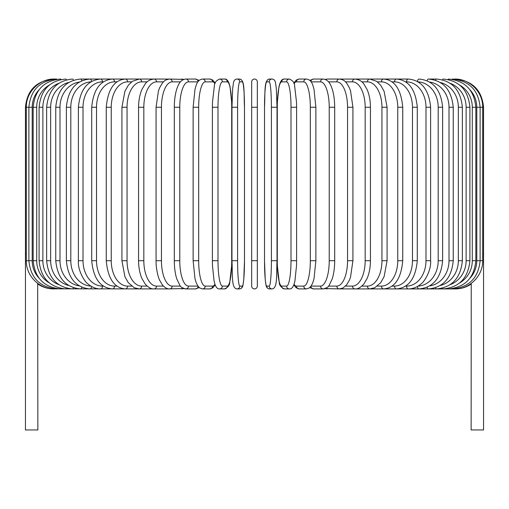 <?xml version="1.0" encoding="UTF-8"?>
<svg xmlns="http://www.w3.org/2000/svg" width="509" height="509" viewBox="0 0 509 509"><rect width="100%" height="100%" fill="white"/><g stroke="black" fill="none" stroke-linecap="round" stroke-linejoin="round"><path stroke-width="0.76" d="M251.681 286.096L251.681 81.866A2.819 2.819 0 0 1 254.5 79.048A2.819 2.819 0 0 1 257.319 81.866L257.319 286.096L257.319 260.703L257.319 286.096L257.319 260.703L251.681 260.703L251.681 286.096A2.819 2.819 0 0 0 254.5 288.915A2.819 2.819 0 0 0 257.319 286.096A2.819 2.819 0 0 1 254.5 288.915A2.819 2.819 0 0 1 251.681 286.096A2.819 2.819 0 0 0 254.5 288.915A2.819 2.819 0 0 0 257.319 286.096A2.819 2.819 0 0 1 254.5 288.915A2.819 2.819 0 0 1 251.681 286.096M38.919 89.934A25.386 25.005 90 0 0 32.201 107.253L25.45 107.253L25.45 253.934L26.309 253.934M25.45 253.934L25.45 429.952L37.863 429.952L37.672 283.398M257.319 81.866A2.819 2.819 0 0 0 254.5 79.048A2.819 2.819 0 0 0 251.681 81.866A2.819 2.819 0 0 1 254.5 79.048A2.819 2.819 0 0 1 257.319 81.866A2.819 2.819 0 0 0 254.5 79.048A2.819 2.819 0 0 0 251.681 81.866M471.239 283.736L471.137 429.952L483.55 429.952L483.55 253.934L482.691 253.934M455.345 288.902L455.345 288.915C461.09 288.877 466.352 287.261 471.137 284.073L471.2 283.876M53.655 288.902L53.655 288.915C47.91 288.877 42.648 287.261 37.863 284.073M53.655 79.054L53.655 79.048C36.521 80.721 27.123 90.118 25.45 107.253M54.482 79.137L54.425 79.048C39.823 78.577 26.01 91.76 26.309 107.253L26.309 260.703L32.201 260.703A25.386 25.005 90 0 0 38.919 278.022M54.482 288.826L168.18 288.915A2.819 2.443 90 0 0 168.683 288.851M56.906 79.289A2.819 0.49 -90 0 0 56.709 79.048L54.425 79.048M32.201 107.253L32.201 260.703M56.906 288.667A2.819 0.49 90 0 1 56.709 288.915C39.829 287.267 30.559 277.863 28.886 260.703L28.886 107.253C30.559 90.099 39.829 80.696 56.709 79.048M33.161 107.253L36.712 107.253L36.712 260.703L33.161 260.703L33.161 107.253C34.828 90.068 43.946 80.664 60.501 79.048A2.819 0.732 -90 0 1 60.908 79.519M49.252 85.105A25.386 24.521 90 0 0 36.712 107.253M36.712 260.703A25.386 24.521 90 0 0 49.252 282.858M60.908 288.444A2.819 0.732 90 0 1 60.501 288.915C43.946 287.299 34.828 277.895 33.161 260.703M39.091 107.253L42.877 107.253L42.877 260.703L39.091 260.703L39.091 107.253C40.771 90.023 49.659 80.619 65.769 79.048A2.819 0.967 -90 0 1 66.437 79.824M58.828 83.304A25.386 23.859 90 0 0 42.877 107.253M42.877 260.703A25.386 23.859 90 0 0 58.828 284.658M66.437 288.132A2.819 0.967 90 0 1 65.769 288.915C49.659 287.343 40.771 277.939 39.091 260.703M46.643 107.253L50.658 107.253L50.658 260.703L46.643 260.703L46.643 107.253C48.323 89.959 56.932 80.556 72.475 79.048A2.819 1.19 -90 0 1 73.449 80.231M68.728 82.458A25.386 23.007 90 0 0 50.658 107.253M50.658 260.703A25.386 23.007 90 0 0 68.728 285.504M73.449 287.731A2.819 1.19 90 0 1 72.475 288.915C56.932 287.4 48.323 278.003 46.643 260.703M55.761 107.253L59.992 107.253L59.992 260.703L55.761 260.703L55.761 107.253C57.434 89.877 65.706 80.479 80.568 79.048A2.819 1.412 -90 0 1 81.86 80.759M79.366 82.044A25.386 21.989 90 0 0 59.992 107.253M59.992 260.703A25.386 21.989 90 0 0 79.366 285.912M81.86 287.203A2.819 1.412 90 0 1 80.568 288.915C65.706 287.483 57.434 278.079 55.761 260.703M66.361 107.253L70.802 107.253L70.802 260.703L66.361 260.703L66.361 107.253C68.041 89.781 75.911 80.377 89.978 79.048L80.568 79.048M90.888 81.879A25.386 20.799 90 0 0 70.802 107.253M91.582 81.472A2.819 1.616 -90 0 0 89.978 79.048L100.648 79.048A2.819 1.813 -90 0 1 102.462 81.866A25.386 19.45 90 0 0 83.012 107.253L83.012 260.703L78.38 260.703L78.38 107.253L83.012 107.253M70.802 260.703A25.386 20.799 90 0 0 90.888 286.077M91.582 286.491A2.819 1.616 90 0 1 89.978 288.915C75.911 287.579 68.041 278.175 66.361 260.703M103.378 81.866L102.462 81.866M83.012 260.703A25.386 19.45 90 0 0 102.462 286.096L103.378 286.096M102.462 286.096A2.819 1.813 90 0 1 100.648 288.915C96.099 288.908 91.881 287.248 87.981 283.933C84.971 282.26 77.572 270.648 78.38 260.703M91.709 107.253L96.525 107.253L96.525 260.703L91.709 260.703L91.709 107.253C93.37 89.514 100.292 80.11 112.483 79.048L100.648 79.048C87.472 80.257 80.047 89.66 78.38 107.253M116.981 81.866L114.48 81.866A25.386 17.949 90 0 0 96.525 107.253M114.48 81.866A2.819 1.991 -90 0 0 112.483 79.048L125.399 79.048A2.819 2.163 -90 0 1 127.562 81.866A25.386 16.32 90 0 0 111.242 107.253L111.242 260.703L106.26 260.703L106.26 107.253L111.242 107.253M96.525 260.703A25.386 17.949 90 0 0 114.48 286.096L116.981 286.096M114.48 286.096A2.819 1.991 90 0 1 112.483 288.915C100.292 287.852 93.37 278.448 91.709 260.703M131.608 81.866L127.562 81.866M111.242 260.703A25.386 16.32 90 0 0 127.562 286.096L131.608 286.096M127.562 286.096A2.819 2.163 90 0 1 125.399 288.915C114.277 288.03 107.895 278.633 106.26 260.703M121.918 107.253L127.053 107.253L127.053 260.703L121.918 260.703L121.918 107.253L124.89 91.315L128.376 85.162L132.397 81.287L139.301 79.048L125.399 79.048C114.277 79.926 107.895 89.329 106.26 107.253M147.139 81.866L141.61 81.866A25.386 14.564 90 0 0 127.053 107.253M141.61 81.866A2.819 2.31 -90 0 0 139.301 79.048L154.081 79.048A2.819 2.443 -90 0 1 156.524 81.866A25.386 12.693 90 0 0 143.831 107.253L143.831 260.703L138.563 260.703L138.563 107.253L143.831 107.253M127.053 260.703A25.386 14.564 90 0 0 141.61 286.096L147.139 286.096M141.61 286.096A2.819 2.31 90 0 1 139.301 288.915L134.236 287.738L128.3 282.692L124.902 276.667L121.918 260.703M163.459 81.866L156.524 81.866M143.831 260.703A25.386 12.693 90 0 0 156.524 286.096L163.459 286.096M168.683 79.105A2.819 2.443 -90 0 0 168.18 79.048L169.618 79.048A2.819 2.558 -90 0 1 172.176 81.866A25.386 10.727 90 0 0 161.448 107.253L161.448 260.703L156.072 260.703L156.072 107.253L161.448 107.253M156.524 286.096A2.819 2.443 90 0 1 154.081 288.915C151.364 289.201 148.38 287.56 145.141 283.984L141.954 278.582C139.74 273.441 138.607 267.486 138.563 260.703M180.421 81.866L172.176 81.866M161.448 260.703A25.386 10.727 90 0 0 172.176 286.096L180.421 286.096M183.151 79.671A2.819 2.558 -90 0 0 181.541 79.048L183.806 79.398L169.618 79.048C164.229 79.875 163.618 81.866 162.346 83.12L159.61 87.802L158.439 90.882L156.072 107.253M183.151 288.285A2.819 2.558 90 0 1 181.541 288.915L183.806 288.565L168.943 288.883M172.176 286.096A2.819 2.558 90 0 1 169.618 288.915C167.251 289.067 164.827 287.712 162.346 284.843L159.661 280.274C158.98 279.53 155.837 269.802 156.072 260.703M174.307 107.253L179.779 107.253L179.779 260.703L174.307 260.703L174.307 107.253C174.339 100.228 175.179 94.12 176.82 88.916L177.762 86.39C178.684 84.189 180.714 79.582 185.81 79.048A2.819 2.653 -90 0 1 188.457 81.866A25.386 8.685 90 0 0 179.779 107.253M197.899 81.866L188.457 81.866M179.779 260.703A25.386 8.685 90 0 0 188.457 286.096L197.899 286.096M198.096 81.593A2.819 2.653 -90 0 0 195.456 79.048L199.229 80.352L195.456 79.048L185.81 79.048M198.096 286.363A2.819 2.653 90 0 1 195.456 288.915L199.229 287.61M188.457 286.096A2.819 2.653 90 0 1 185.81 288.915L183.806 288.565M193.127 107.253L198.675 107.253L198.675 260.703L193.127 260.703L193.127 107.253L195.011 89.113L196.213 85.181C197.301 81.542 199.401 79.499 202.518 79.048A2.819 2.723 -90 0 1 205.242 81.866A25.386 6.572 90 0 0 198.675 107.253M214.97 83.667A25.386 6.572 90 0 0 212.546 81.866L205.242 81.866M198.675 260.703A25.386 6.572 90 0 0 205.242 286.096L212.546 286.096A25.386 6.572 90 0 0 214.97 284.296M212.546 81.866A2.819 2.723 -90 0 0 209.816 79.048L202.518 79.048M212.546 286.096A2.819 2.723 90 0 1 209.816 288.915L212.845 287.82L215.18 284.868M205.242 286.096A2.819 2.723 90 0 1 202.518 288.915L209.816 288.915M212.438 107.253L217.992 107.253L217.992 260.703L212.393 260.703L212.393 107.253L212.476 102.277L214.404 85.607C214.397 82.763 216.14 80.575 219.627 79.048A2.819 2.78 -90 0 1 222.401 81.866A25.386 4.409 90 0 0 217.992 107.253M217.992 260.703A25.386 4.409 90 0 0 222.401 286.096L227.3 286.096A25.386 4.409 90 0 0 231.71 260.703L231.71 107.253A25.386 4.409 90 0 0 227.3 81.866L222.401 81.866M227.3 81.866A2.819 2.78 -90 0 0 224.52 79.048L219.627 79.048M227.3 286.096A2.819 2.78 90 0 1 224.52 288.915C228.007 287.388 229.75 285.199 229.744 282.349L231.665 265.685L231.754 260.703L231.754 107.253L231.671 102.309L230.081 87.045L229.317 84.1C228.147 80.486 226.55 78.806 224.52 79.048M222.401 286.096A2.819 2.78 90 0 1 219.627 288.915L224.52 288.915M237.595 260.703A25.386 2.214 90 0 0 239.803 286.096L242.265 286.096A25.386 2.214 90 0 0 244.479 260.703L244.479 107.253A25.386 2.214 90 0 0 242.265 81.866A2.819 2.812 -90 0 0 239.453 79.048L236.997 79.048C235.005 79.213 233.828 80.498 233.459 82.91L232.67 88.541L231.964 107.253L237.595 107.253L237.595 260.703L231.964 260.703L231.97 107.253L232.67 88.541L233.459 82.91C233.828 80.498 235.005 79.213 236.997 79.048A2.819 2.812 -90 0 1 239.803 81.866A25.386 2.214 90 0 0 237.595 107.253M239.803 286.096A2.819 2.812 90 0 1 236.997 288.915C231.277 288.387 232.715 275.891 231.964 260.703L231.964 107.253M242.265 81.866L239.803 81.866M244.479 107.253L244.479 107.253C243.735 92.065 245.173 79.569 239.453 79.048C245.173 79.569 243.735 92.065 244.485 107.253L244.485 260.703L243.779 279.422L242.99 285.053C242.621 287.458 241.444 288.749 239.453 288.915A2.819 2.812 90 0 0 242.265 286.096M251.681 107.253L257.319 107.253M271.405 107.253L277.036 107.253L277.036 260.703L271.405 260.703L271.405 107.253A25.386 2.214 -90 0 0 269.197 81.866L266.735 81.866A25.386 2.214 -90 0 0 264.521 107.253L264.521 260.703A25.386 2.214 -90 0 0 266.735 286.096L269.197 286.096A25.386 2.214 -90 0 0 271.405 260.703M269.197 286.096A2.819 2.812 -90 0 0 272.003 288.915C277.723 288.387 276.285 275.891 277.036 260.703L277.036 107.253L276.33 88.541L275.541 82.91C275.172 80.498 273.995 79.213 272.003 79.048A2.819 2.812 90 0 0 269.197 81.866M277.036 107.253L276.33 88.541L275.541 82.91C275.172 80.498 273.995 79.213 272.003 79.048L269.547 79.048A2.819 2.812 90 0 0 266.735 81.866M272.003 288.915L269.547 288.915C267.556 288.749 266.379 287.458 266.01 285.053L265.221 279.422L264.515 260.703L264.521 107.253C265.265 92.065 263.827 79.569 269.547 79.048M264.515 260.703L265.221 279.422L266.01 285.053C266.379 287.458 267.556 288.749 269.547 288.915A2.819 2.812 -90 0 1 266.735 286.096M291.008 107.253L296.607 107.253L296.524 102.277L294.596 85.607C294.603 82.763 292.86 80.575 289.373 79.048A2.819 2.78 90 0 0 286.599 81.866L281.7 81.866A25.386 4.409 -90 0 0 277.29 107.253L277.29 260.703A25.386 4.409 -90 0 0 281.7 286.096L286.599 286.096A25.386 4.409 -90 0 0 291.008 260.703L291.008 107.253A25.386 4.409 -90 0 0 286.599 81.866M296.562 260.703L291.008 260.703M289.373 79.048L284.48 79.048A2.819 2.78 90 0 0 281.7 81.866M284.48 79.048C282.45 78.806 280.853 80.486 279.683 84.1L278.919 87.045L277.329 102.309L277.246 107.253L277.246 260.703L277.335 265.685L279.256 282.349C279.25 285.199 280.993 287.388 284.48 288.915A2.819 2.78 -90 0 1 281.7 286.096M284.48 288.915L289.373 288.915A2.819 2.78 -90 0 1 286.599 286.096M294.03 284.296A25.386 6.572 -90 0 0 296.454 286.096L303.758 286.096A25.386 6.572 -90 0 0 310.325 260.703L310.325 107.253L315.873 107.253L313.989 89.113L312.787 85.181C311.699 81.542 309.599 79.499 306.482 79.048A2.819 2.723 90 0 0 303.758 81.866L296.454 81.866A25.386 6.572 -90 0 0 294.03 83.667M310.325 107.253A25.386 6.572 -90 0 0 303.758 81.866M315.873 107.253L315.873 260.703L310.325 260.703M306.482 79.048L299.184 79.048A2.819 2.723 90 0 0 296.454 81.866M293.82 284.868L296.155 287.82L299.184 288.915A2.819 2.723 -90 0 1 296.454 286.096M299.184 288.915L306.482 288.915A2.819 2.723 -90 0 1 303.758 286.096M311.101 286.096L320.543 286.096A25.386 8.685 -90 0 0 329.221 260.703L329.221 107.253L334.693 107.253C334.661 100.228 333.821 94.12 332.18 88.916L331.238 86.39C330.316 84.189 328.286 79.582 323.19 79.048A2.819 2.653 90 0 0 320.543 81.866L311.101 81.866M329.221 107.253A25.386 8.685 -90 0 0 320.543 81.866M334.693 107.253L334.693 260.703L329.221 260.703M323.19 79.048L313.544 79.048A2.819 2.653 90 0 0 310.904 81.593M309.771 287.61L313.544 288.915A2.819 2.653 -90 0 1 310.904 286.363M313.544 288.915L323.19 288.915A2.819 2.653 -90 0 1 320.543 286.096M328.579 286.096L336.824 286.096A25.386 10.727 -90 0 0 347.552 260.703L347.552 107.253L352.928 107.253L350.561 90.882L349.39 87.802L346.654 83.12C345.382 81.866 344.771 79.875 339.382 79.048A2.819 2.558 90 0 0 336.824 81.866L328.579 81.866M347.552 107.253A25.386 10.727 -90 0 0 336.824 81.866M352.928 107.253L352.928 260.703L347.552 260.703M340.317 79.105A2.819 2.443 90 0 1 340.82 79.048L327.459 79.048A2.819 2.558 90 0 0 325.849 79.671M334.693 260.703C334.668 267.683 333.834 273.766 332.205 278.951L329.075 285.46C328.642 286.847 326.676 287.999 323.19 288.915L325.194 288.565L327.459 288.915A2.819 2.558 -90 0 1 325.849 288.285M325.194 288.565L339.382 288.915A2.819 2.558 -90 0 1 336.824 286.096M345.541 286.096L352.476 286.096A25.386 12.693 -90 0 0 365.169 260.703L365.169 107.253L370.437 107.253C370.393 100.483 369.267 94.534 367.053 89.393L363.789 83.883C361.797 81.071 358.839 79.461 354.919 79.048A2.819 2.443 90 0 0 352.476 81.866L345.541 81.866M365.169 107.253A25.386 12.693 -90 0 0 352.476 81.866M370.437 107.253L370.437 260.703L365.169 260.703M352.928 260.703L350.516 277.208L349.339 280.274L346.654 284.843L342.958 288.018L339.382 288.915L340.82 288.915A2.819 2.443 -90 0 1 340.317 288.851M455.345 288.915L354.919 288.915A2.819 2.443 -90 0 1 352.476 286.096M361.861 286.096L367.39 286.096A25.386 14.564 -90 0 0 381.947 260.703L381.947 107.253L387.082 107.253L384.11 91.315L380.624 85.162L376.603 81.287L369.699 79.048A2.819 2.31 90 0 0 367.39 81.866L361.861 81.866M381.947 107.253A25.386 14.564 -90 0 0 367.39 81.866M387.082 107.253L387.082 260.703L381.947 260.703M387.082 260.703L384.098 276.667L380.7 282.692L374.764 287.738L369.699 288.915A2.819 2.31 -90 0 1 367.39 286.096M377.392 286.096L381.438 286.096A25.386 16.32 -90 0 0 397.758 260.703L397.758 107.253L402.74 107.253C401.105 89.329 394.723 79.926 383.601 79.048A2.819 2.163 90 0 0 381.438 81.866L377.392 81.866M397.758 107.253A25.386 16.32 -90 0 0 381.438 81.866M402.74 107.253L402.74 260.703L397.758 260.703M402.74 260.703C401.105 278.633 394.723 288.03 383.601 288.915A2.819 2.163 -90 0 1 381.438 286.096M392.019 286.096L394.52 286.096A25.386 17.949 -90 0 0 412.475 260.703L412.475 107.253L417.291 107.253C415.63 89.514 408.708 80.11 396.517 79.048A2.819 1.991 90 0 0 394.52 81.866L392.019 81.866M412.475 107.253A25.386 17.949 -90 0 0 394.52 81.866M417.291 107.253L417.291 260.703L412.475 260.703M417.291 260.703C415.63 278.448 408.708 287.852 396.517 288.915A2.819 1.991 -90 0 1 394.52 286.096M405.622 286.096L406.538 286.096A25.386 19.45 -90 0 0 425.988 260.703L425.988 107.253L430.62 107.253C428.953 89.66 421.528 80.257 408.352 79.048A2.819 1.813 90 0 0 406.538 81.866L405.622 81.866M425.988 107.253A25.386 19.45 -90 0 0 406.538 81.866M430.62 107.253L430.62 260.703L425.988 260.703M430.62 260.703C431.428 270.648 424.029 282.26 421.019 283.933C417.119 287.248 412.901 288.908 408.352 288.915A2.819 1.813 -90 0 1 406.538 286.096M418.112 286.077A25.386 20.799 -90 0 0 438.198 260.703L438.198 107.253L442.639 107.253C440.959 89.781 433.089 80.377 419.022 79.048A2.819 1.616 90 0 0 417.418 81.472M438.198 107.253A25.386 20.799 -90 0 0 418.112 81.879M442.639 107.253L442.639 260.703L438.198 260.703M442.639 260.703C440.959 278.175 433.089 287.579 419.022 288.915A2.819 1.616 -90 0 1 417.418 286.491M429.634 285.912A25.386 21.989 -90 0 0 449.008 260.703L449.008 107.253L453.239 107.253C451.566 89.877 443.294 80.479 428.432 79.048A2.819 1.412 90 0 0 427.14 80.759M449.008 107.253A25.386 21.989 -90 0 0 429.634 82.044M453.239 107.253L453.239 260.703L449.008 260.703M453.239 260.703C451.566 278.079 443.294 287.483 428.432 288.915A2.819 1.412 -90 0 1 427.14 287.203M440.272 285.504A25.386 23.007 -90 0 0 458.342 260.703L458.342 107.253L462.357 107.253C460.677 89.959 452.068 80.556 436.525 79.048A2.819 1.19 90 0 0 435.551 80.231M458.342 107.253A25.386 23.007 -90 0 0 440.272 82.458M462.357 107.253L462.357 260.703L458.342 260.703M462.357 260.703C460.677 278.003 452.068 287.4 436.525 288.915A2.819 1.19 -90 0 1 435.551 287.731M450.172 284.658A25.386 23.859 -90 0 0 466.123 260.703L466.123 107.253L469.909 107.253C468.229 90.023 459.341 80.619 443.231 79.048A2.819 0.967 90 0 0 442.563 79.824M466.123 107.253A25.386 23.859 -90 0 0 450.172 83.304M469.909 107.253L469.909 260.703L466.123 260.703M469.909 260.703C468.229 277.939 459.341 287.343 443.231 288.915A2.819 0.967 -90 0 1 442.563 288.132M459.748 282.858A25.386 24.521 -90 0 0 472.288 260.703L472.288 107.253L475.839 107.253C474.172 90.068 465.054 80.664 448.499 79.048A2.819 0.732 90 0 0 448.092 79.519M472.288 107.253A25.386 24.521 -90 0 0 459.748 85.105M475.839 107.253L475.839 260.703L472.288 260.703M475.839 260.703C474.172 277.895 465.054 287.299 448.499 288.915A2.819 0.732 -90 0 1 448.092 288.444M470.081 278.022A25.386 25.005 -90 0 0 476.799 260.703L476.799 107.253L483.55 107.253L483.55 253.934M454.518 79.137L454.575 79.048C469.177 78.577 482.99 91.76 482.691 107.253L482.691 260.703L480.114 260.703L480.114 107.253C478.441 90.099 469.171 80.696 452.291 79.048A2.819 0.49 90 0 0 452.094 79.289M476.799 107.253A25.386 25.005 -90 0 0 470.081 89.934M452.094 288.667A2.819 0.49 -90 0 0 452.291 288.915C469.171 287.267 478.441 277.863 480.114 260.703L476.799 260.703M482.691 260.703C482.971 276.298 469.082 289.405 454.575 288.915L454.518 288.826M455.345 79.048L455.345 79.054C472.479 80.721 481.877 90.118 483.55 107.253M53.655 288.915L54.425 288.915C39.918 289.405 26.029 276.298 26.309 260.703M138.563 107.253C138.607 100.483 139.733 94.534 141.947 89.393L145.211 83.883C147.203 81.071 150.161 79.461 154.081 79.048L168.943 79.08M174.307 260.703C174.332 267.683 175.166 273.766 176.795 278.951L179.925 285.46C180.358 286.847 182.324 287.999 185.81 288.915L195.456 288.915M209.816 79.048L212.654 79.996L215.18 83.094M202.518 288.915L199.681 287.967L197.772 285.905L196.207 282.749L194.998 278.798L193.127 260.703M219.627 288.915C217.597 289.157 216.001 287.47 214.83 283.863L214.066 280.911L212.476 265.647L212.393 260.703M244.485 260.703L243.779 279.422L242.99 285.053C242.621 287.458 241.444 288.749 239.453 288.915L236.997 288.915M296.607 107.253L296.607 260.703L296.524 265.647L294.934 280.911L294.17 283.863C292.999 287.47 291.402 289.157 289.373 288.915M299.184 79.048L296.346 79.996L293.82 83.094M306.482 288.915L309.319 287.967L311.228 285.905L312.793 282.749L314.002 278.798L315.873 260.703M313.544 79.048L309.771 80.352L313.544 79.048M327.459 79.048L325.194 79.398M340.057 79.08L408.352 79.048M370.437 260.703C370.393 267.486 369.26 273.441 367.046 278.582L363.859 283.984C360.62 287.56 357.636 289.201 354.919 288.915L340.057 288.883M428.432 79.048L436.525 79.048"/></g></svg>
